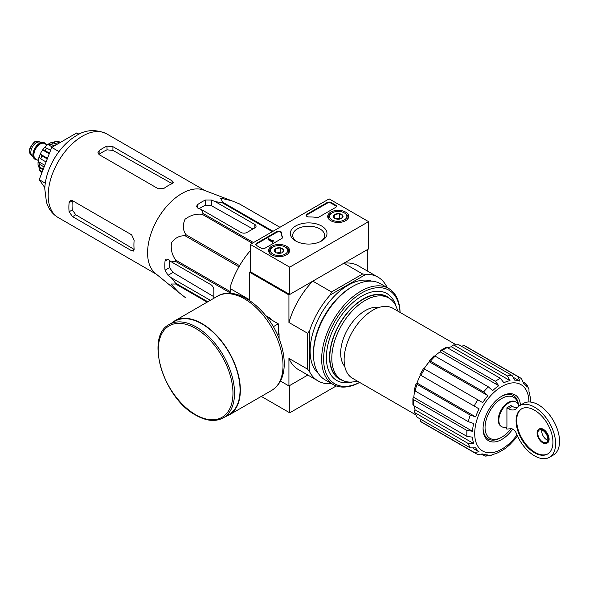 <?xml version="1.0" encoding="UTF-8"?>
<svg xmlns="http://www.w3.org/2000/svg" width="589" height="589" viewBox="0 0 589 589"><rect width="100%" height="100%" fill="white"/><g stroke="black" fill="none" stroke-linecap="round" stroke-linejoin="round"><path stroke-width="0.88" d="M542.8 442.059A7.105 4.101 -120 0 0 546.349 442.413A7.105 4.101 -120 0 0 546.349 434.203A7.105 4.101 -120 0 0 539.244 430.103A7.105 4.101 -120 0 0 538.155 435.794A7.105 4.101 -120 0 0 542.8 442.059M542.8 442.854A8.084 4.668 -120 0 0 546.835 443.259A8.084 4.668 -120 0 0 546.835 433.924A8.084 4.668 -120 0 0 538.758 429.256A8.084 4.668 -120 0 0 537.514 435.735A8.084 4.668 -120 0 0 542.8 442.854M510.965 428.726A23.693 13.68 -60 0 1 501.799 437.163A23.693 13.68 -60 0 1 485.078 428.637A23.693 13.68 -60 0 1 499.789 399.776A23.693 13.68 -60 0 1 518.283 404.834M506.334 427.113L506.334 428.792A1.392 0.803 -120 0 0 507.019 429.057L511.031 428.718A5.573 3.217 -120 0 1 516.465 433.644A29.825 17.221 -120 0 0 549.434 457.307A29.825 17.221 -120 0 0 549.434 422.865A29.825 17.221 -120 0 0 519.608 405.644A29.825 17.221 -120 0 0 516.7 408.162A13.937 8.047 -120 0 1 515.346 409.333A13.937 8.047 -120 0 1 508.373 408.648L506.923 407.809L506.923 426.929A14.217 8.209 120 0 1 501.791 426.716L501.195 426.377A14.217 8.209 -60 0 1 501.195 409.959A14.217 8.209 -60 0 1 515.412 401.757L516.001 402.096A14.217 8.209 120 0 0 501.791 410.305A14.217 8.209 120 0 0 501.791 426.716M518.71 406.233A14.217 8.209 120 0 0 516.001 402.096M517.09 407.698A13.937 8.047 -120 0 1 512.32 406.366L510.869 405.534L506.923 407.809M424.006 368.721L482.73 402.626A40.972 23.656 -60 0 1 487.913 395.639L483.65 391.876L430.434 361.153L429.16 360.917L433.916 355.896L435.168 356.154L488.384 386.877L492.647 390.64A40.972 23.656 -60 0 1 498.765 385.699L495.297 381.304L442.081 350.58L440.631 350.477L445.873 347.451L447.206 347.62L500.422 378.344L503.889 382.747A40.972 23.656 -60 0 1 510.008 380.619L451.351 346.752A40.972 23.656 -60 0 0 447.625 347.863M498.765 385.699L440.108 351.839A40.972 23.656 -60 0 0 434.851 355.984M487.913 395.639L429.263 361.771A40.972 23.656 -60 0 0 424.073 368.766M475.647 416.887A40.972 23.656 -60 0 1 479.107 408.906L420.45 375.038A40.972 23.656 -60 0 0 416.99 383.027L416.195 383.365L417.041 384.352L470.258 415.076L475.647 416.887L416.99 383.027M472.466 431.251L413.809 397.384L412.896 398.525L413.706 399.725L466.922 430.449L472.466 431.251A40.972 23.656 -60 0 1 473.681 423.491L468.299 421.672A43.903 25.349 -60 0 1 470.258 415.076M413.809 397.384A40.972 23.656 -60 0 1 414.774 390.757M473.681 443.524L414.936 409.76L414.303 411.895L415.083 412.823L468.299 443.554L473.681 443.524A40.972 23.656 -60 0 1 472.466 437.171L466.922 436.368A43.903 25.349 -60 0 1 466.922 430.449M415.031 409.664A40.972 23.656 -60 0 1 414.126 405.88M420.053 418.897L420.958 421.665L474.174 452.389L479.107 451.851A40.972 23.656 -60 0 1 475.647 447.861L470.258 447.883L417.041 417.159L414.303 411.895M479.107 451.851L473.269 448.479M481.75 454.517L485.336 456.092L487.913 454.944A40.972 23.656 -60 0 1 482.73 453.942L477.797 454.48M517.481 435.993A40.972 23.656 -60 0 1 514.742 439.46L510.008 444.459A40.972 23.656 -60 0 1 503.889 449.392L498.765 452.352A40.972 23.656 -60 0 1 492.647 454.48L490.777 455.555L485.336 456.107M528.966 389.41L528.974 391.567A40.972 23.656 -60 0 1 530.188 397.928L530.402 396.853M521.545 378.705L523.547 383.248A40.972 23.656 -60 0 1 527.008 387.231L526.713 384.426L523.555 382.106M510.008 380.619L507.328 375.944L454.112 345.22L452.919 345.007L458.846 344.749L512.062 375.473L514.742 380.148A40.972 23.656 -60 0 1 519.925 381.157L514.087 377.785M429.16 360.917L429.263 361.771M440.631 350.477L440.108 351.839M452.919 345.007L451.351 346.752M412.896 398.525L412.896 404.577L413.706 405.644L466.922 436.368M416.195 383.365L414.229 389.992L415.083 390.949L468.299 421.672M420.384 375.002L474.174 406.057A43.903 25.349 -60 0 1 477.797 399.776M479.107 408.906L474.174 406.057M464.471 345.772L517.922 376.607A43.903 25.349 -60 0 1 519.807 377.527L466.591 346.803L464.471 345.772L462.718 345.868M519.925 381.157L517.922 376.607M344.779 366.454A34.699 20.033 -60 0 1 347.863 328.942A34.699 20.033 -60 0 1 378.801 307.524M178.703 292.402L155.459 273.465A48.364 27.919 -60 0 1 147.78 256.922A48.364 27.919 -60 0 1 165.605 207.615A48.364 27.919 -60 0 1 203.617 190.063L231.624 200.724L220.47 198.132L222.922 202.351A54.078 31.217 -60 0 0 222.001 202.601L215.309 201.666L211.473 200.039L205.561 199.988A52.046 30.046 120 0 0 197.683 204.545L196.454 206.444L197.683 208.005L201.512 209.625L203.131 213.498A54.078 31.217 -60 0 0 202.211 214.308C196.063 213.593 190.343 215.235 185.049 219.248C182.531 224.865 182.804 229.997 185.866 234.643A54.078 31.217 -60 0 0 185.196 235.806C179.704 235.467 175.132 237.779 171.48 242.734C170.604 249.302 172.032 255.096 175.758 260.124A54.078 31.217 -60 0 0 175.515 261.332L171.355 261.862L168.034 259.351L166.069 259.072L165.03 261.089A52.046 30.046 120 0 0 165.03 270.189L168.034 275.284L171.355 277.794L175.515 283.125A54.078 31.217 -60 0 0 175.758 284.045L170.876 284.016L178.703 292.402L185.196 297.467A54.078 31.217 -60 0 0 185.528 297.666L185.196 297.467M239.267 203.816A54.078 31.217 -60 0 1 239.605 204L279.937 227.288L239.267 203.816L231.624 200.724M213.844 298.277L213.844 289.803A4.182 2.415 -120 0 0 210.884 284.686L171.355 261.862M171.355 277.794L210.339 300.302M213.844 296.701L172.96 272.442L169.544 267.59A45.706 26.387 120 0 1 169.389 260.375M229.607 293.322L229.607 292.564A54.078 31.217 -60 0 1 229.857 291.356L230.792 288.949M272.354 231.668L222.001 202.601M273.031 231.278L222.922 202.351M253.484 242.565L203.131 213.498M252.32 243.235L202.211 214.308M207.129 302.15L175.758 284.045M207.799 301.767L175.515 283.125M229.607 292.564L175.515 261.332M229.857 291.356L175.758 260.124M238.928 266.832L185.196 235.806M239.598 265.661L185.866 234.643M201.512 209.625L241.041 232.449A4.182 2.415 0 0 0 246.953 232.449L254.838 227.899A4.182 2.415 0 0 0 256.06 226.191A4.182 2.415 0 0 0 254.838 224.483L215.309 201.666M199.244 208.668A45.706 26.387 120 0 1 205.561 205.193L211.473 205.73L252.924 229.003M368.559 221.641L289.722 267.156L250.303 244.398L329.141 198.883L368.559 221.641L368.559 248.948L289.722 294.471L250.303 271.713L249.515 272.162L288.934 294.927L312.803 281.144A59.931 34.596 120 0 0 288.934 322.485L288.934 294.927M330.215 383.748L331.033 383.277L330.215 383.748A59.931 34.596 120 0 1 318.104 380.965A59.931 34.596 120 0 1 309.63 371.858L309.63 330.643A59.931 34.596 120 0 1 330.215 294.986L331.526 291.953L312.803 281.144M331.526 291.953L362.633 273.995L343.902 263.187L367.772 249.405L367.772 271.242M250.303 250.686A59.931 34.596 120 0 0 230.792 285.128L230.792 288.919L249.515 299.727L249.515 272.162M280.467 381.068L288.934 385.957L307.848 375.038L289.722 385.508L289.722 412.815L336.275 385.935M271.234 319.4A13.554 7.826 60 0 1 272.339 320.394M278.295 330.701A13.554 7.826 60 0 1 278.597 332.152M309.63 371.858L307.657 369.207L307.657 333.293L288.934 322.485M230.792 293.381L230.792 288.919M288.934 385.957L288.934 358.399A59.931 34.596 120 0 0 298.387 369.583L318.104 380.965M307.657 369.207L288.934 358.399M386.502 287.204L386.502 286.261A59.931 34.596 120 0 0 378.028 277.161A59.931 34.596 120 0 0 365.916 274.378L330.215 294.986M362.633 273.995L365.916 274.378M378.028 277.161L358.318 265.786A59.931 34.596 120 0 0 343.902 263.187M307.657 333.293L309.63 330.643M357.236 381.031A47.245 27.278 -60 0 1 341.591 379.876A47.245 27.278 -60 0 1 341.591 325.327A47.245 27.278 -60 0 1 388.836 298.049A47.245 27.278 -60 0 1 397.656 311.021M341.591 379.876L339.617 378.742A47.245 27.278 -60 0 1 339.617 324.186A47.245 27.278 -60 0 1 386.863 296.908L388.836 298.049M342.813 380.516A47.606 27.484 -60 0 1 339.433 324.083A47.606 27.484 -60 0 1 389.999 298.785M79.044 134.255L76.761 132.937L51.729 147.39L39.213 179.652L44.845 187.67M39.213 179.652L45.316 183.179M51.729 147.39L58.981 151.579M158.257 188.767L99.129 154.635L97.907 152.735L99.129 150.674A48.364 27.919 120 0 1 107.014 146.116L112.926 146.668L172.054 180.808L173.284 182.318L172.054 183.672A48.364 27.919 -60 0 0 164.176 188.222L158.257 188.767M99.129 150.674L99.129 154.384A43.844 25.312 120 0 1 107.014 149.834L112.926 150.394L172.054 183.591L172.054 180.808M69.104 202.675L72.322 200.82A43.844 25.312 120 0 0 72.322 209.927L75.76 214.764L134.078 249.368L131.664 250.767L133.585 251.069L134.145 249.331A48.364 27.919 -60 0 1 134.145 240.231L131.664 234.834L72.535 200.694L70.275 200.584L69.104 202.675A48.364 27.919 120 0 0 69.104 211.782L72.535 216.627L75.76 214.764M131.664 250.767L72.535 216.627M415.363 414.59L352.494 378.285A40.42 23.332 -60 0 1 352.494 331.622A40.42 23.332 -60 0 1 392.907 308.283L455.783 344.58M512.71 429.094A26.483 15.292 -60 0 1 493.251 441.993A26.483 15.292 -60 0 1 483.076 428.63A26.483 15.292 -60 0 1 501.799 396.198A26.483 15.292 -60 0 1 520.455 405.158M501.799 437.163L500.812 437.737A25.084 14.482 -60 0 1 483.083 428.048M501.298 396.493A25.084 14.482 -60 0 1 518.497 405.431M541.814 429.992A7.105 4.101 -120 0 0 546.739 439.784A7.105 4.101 -120 0 0 547.726 440.241M549.434 457.307L553.373 455.032A29.825 17.221 -120 0 0 553.373 420.59A29.825 17.221 -120 0 0 523.547 403.369L519.608 405.644M534.517 452.757A26.063 15.049 -120 0 0 547.549 454.045A26.063 15.049 -120 0 0 547.549 423.955A26.063 15.049 -120 0 0 521.486 408.906A26.063 15.049 -120 0 0 517.495 429.793A26.063 15.049 -120 0 0 534.517 452.757M546.835 443.259L547.431 442.913A8.084 4.668 -120 0 0 547.431 433.578A8.084 4.668 -120 0 0 539.347 428.917L538.758 429.256M521.788 408.744A26.063 15.049 -120 0 0 518.165 429.72A26.063 15.049 -120 0 0 535.106 452.411A26.063 15.049 -120 0 0 547.844 453.869M261.295 396.404L289.722 412.815M345.64 212.114A10.506 6.067 180 0 1 348.717 216.48A10.506 6.067 180 0 1 338.211 222.473A10.506 6.067 180 0 1 327.705 216.48A10.506 6.067 180 0 1 334.132 210.818A10.506 6.067 180 0 1 345.64 212.114M286.512 246.254A10.506 6.067 180 0 1 289.589 250.619A10.506 6.067 180 0 1 279.083 256.613A10.506 6.067 180 0 1 268.577 250.619A10.506 6.067 180 0 1 274.997 244.95A10.506 6.067 180 0 1 286.512 246.254M321.609 225.992A18.34 10.587 180 0 1 321.609 240.96A18.34 10.587 180 0 1 295.678 240.96A18.34 10.587 180 0 1 295.678 225.992A18.34 10.587 180 0 1 321.609 225.992M265.087 248.153A2.79 1.612 180 0 1 261.148 248.153L256.613 245.539A2.79 1.612 180 0 1 255.795 244.398A2.79 1.612 180 0 1 256.613 243.264L276.808 231.602A2.79 1.612 180 0 1 279.841 231.256A2.79 1.612 180 0 1 281.564 232.743A2.79 1.612 180 0 1 281.564 232.765A27.874 16.094 180 0 0 281.557 233.023A27.874 16.094 180 0 0 282.433 237.021A2.79 1.612 180 0 1 282.521 237.419A2.79 1.612 180 0 1 281.704 238.56L265.087 248.153M319.024 217.01A2.79 1.612 180 0 1 316.367 217.429A27.874 16.094 180 0 0 308.997 216.929A2.79 1.612 180 0 1 306.162 215.324A2.79 1.612 180 0 1 306.979 214.182L327.175 202.52A2.79 1.612 180 0 1 331.114 202.52L335.649 205.141A2.79 1.612 180 0 1 336.466 206.275A2.79 1.612 180 0 1 335.649 207.416L319.024 217.01M250.303 271.713L250.303 244.398M289.722 294.471L289.722 267.156M296.584 241.446A15.947 9.21 180 0 1 292.696 235.423A15.947 9.21 180 0 1 302.54 226.912A15.947 9.21 180 0 1 319.923 228.915A15.947 9.21 180 0 1 324.598 235.423A15.947 9.21 180 0 1 320.711 241.446M255.862 244.744A2.79 1.612 180 0 1 256.613 243.942L276.808 232.287A2.79 1.612 180 0 1 279.775 231.919A2.79 1.612 180 0 1 281.557 233.34M282.462 237.765A2.79 1.612 180 0 0 282.433 237.706A27.874 16.094 180 0 1 281.557 233.7L281.557 233.023M273.171 241.21L272.574 242.241L273.267 240.584L272.398 240.768L268.636 238.597L268.047 238.935L272.574 241.556M273.267 240.584L273.171 241.328M272.574 242.241L268.047 239.62L268.047 238.935M306.228 215.662A2.79 1.612 180 0 1 306.979 214.867L327.175 203.205A2.79 1.612 180 0 1 331.114 203.205L335.649 205.826A2.79 1.612 180 0 1 336.4 206.621M274.415 251.267A4.83 2.79 180 0 1 275.667 248.573A4.83 2.79 180 0 1 280.327 247.851A4.83 2.79 180 0 1 283.743 249.824L282.492 252.512A4.83 2.79 180 0 1 277.831 253.233A4.83 2.79 180 0 1 275.667 252.512A4.83 2.79 180 0 1 274.415 251.267L275.667 248.573L280.327 247.851L283.743 249.824A4.83 2.79 180 0 1 282.492 252.512M285.982 247.468L285.194 247.019A8.644 4.992 180 0 1 285.194 254.073A8.644 4.992 180 0 1 272.972 254.073A8.644 4.992 180 0 1 272.972 247.019A8.644 4.992 180 0 1 285.194 247.019L285.982 247.468A9.755 5.632 180 0 1 288.838 251.451A9.755 5.632 180 0 1 287.962 253.793M270.204 253.793A9.755 5.632 180 0 1 269.328 251.451A9.755 5.632 180 0 1 272.184 247.468L272.972 247.019M276.911 253.034A4.182 2.415 180 0 1 278.001 252.762L276.69 252.968M281.365 252.998L280.327 252.401L278.001 252.762A4.182 2.415 180 0 1 281.255 253.034M280.327 252.401L280.327 247.851M275.667 252.475L275.667 248.573M333.543 217.127A4.83 2.79 180 0 1 334.795 214.433A4.83 2.79 180 0 1 339.463 213.711A4.83 2.79 180 0 1 342.872 215.684L341.62 218.379A4.83 2.79 180 0 1 336.96 219.101A4.83 2.79 180 0 1 334.795 218.379A4.83 2.79 180 0 1 333.543 217.127L334.795 214.433L339.463 213.711L342.872 215.684A4.83 2.79 180 0 1 341.62 218.379M345.11 213.336L344.322 212.879A8.644 4.992 180 0 1 344.322 219.933A8.644 4.992 180 0 1 332.1 219.933A8.644 4.992 180 0 1 332.1 212.879A8.644 4.992 180 0 1 344.322 212.879L345.11 213.336A9.755 5.632 180 0 1 347.966 217.319A9.755 5.632 180 0 1 347.09 219.653M329.332 219.653A9.755 5.632 180 0 1 328.456 217.319A9.755 5.632 180 0 1 331.312 213.336L332.1 212.879M336.039 218.894A4.182 2.415 180 0 1 337.129 218.629L335.818 218.828M340.494 218.865L339.463 218.269L337.129 218.629A4.182 2.415 180 0 1 340.383 218.894M339.463 218.269L339.463 213.711M334.795 218.335L334.795 214.433M279.083 338.697L279.083 333.845L278.295 334.294L278.295 323.825L269.225 318.59L270.012 318.141L265.808 315.711M273.296 326.711L278.295 323.825M279.083 333.845A20.63 11.905 -120 0 0 278.295 331.232M271.882 320.129A20.63 11.905 -120 0 0 270.012 318.141M223.364 417.822L228.885 414.634A53.938 31.143 -120 0 0 228.885 352.355A53.938 31.143 -120 0 0 174.948 321.211L169.433 324.399C144.585 336.209 163.337 398.319 195.843 415.201C206.371 421.142 215.545 422.019 223.364 417.822A53.938 31.143 -120 0 0 223.364 355.542A53.938 31.143 -120 0 0 169.433 324.399M225.521 416.578A54.357 31.379 -120 0 0 229.092 414.995A54.357 31.379 -120 0 0 229.092 352.229A54.357 31.379 -120 0 0 174.742 320.85A54.357 31.379 -120 0 0 171.583 323.155M359.614 382.401A54.078 31.217 -60 0 1 323.633 358.237A54.078 31.217 -60 0 1 361.109 293.315A54.078 31.217 -60 0 1 400.034 312.398M352.318 381.996A50.175 28.964 -60 0 1 326.387 357.508A50.175 28.964 -60 0 1 361.86 296.061A50.175 28.964 -60 0 1 396.029 306.28M359.665 382.43A55.469 32.027 -60 0 1 333.138 384.499A55.469 32.027 -60 0 1 333.138 320.445A55.469 32.027 -60 0 1 388.607 288.419A55.469 32.027 -60 0 1 400.078 312.42M333.138 384.499L324.959 379.772A55.469 32.027 -60 0 1 313.473 354.379A55.469 32.027 -60 0 1 352.693 286.445A55.469 32.027 -60 0 1 380.428 283.699L388.607 288.419M313.473 354.379L313.473 352.899A53.658 30.981 -60 0 1 351.412 287.189L352.693 286.445M318.384 373.492A53.658 30.981 -60 0 1 321.233 313.576A53.658 30.981 -60 0 1 371.703 281.144M44.536 142.891A9.476 5.47 120 0 0 44.344 142.766A9.476 5.47 120 0 0 42.968 142.339L39.124 141.993A7.804 4.506 120 0 0 33.602 145.174A7.804 4.506 120 0 0 30.842 152.286A7.804 4.506 120 0 0 31.585 155.054L33.809 158.205A9.476 5.47 120 0 0 34.869 159.185A9.476 5.47 120 0 0 35.068 159.288M42.968 142.339A9.476 5.47 120 0 0 36.26 146.205A9.476 5.47 120 0 0 32.903 154.848A9.476 5.47 120 0 0 33.809 158.205M46.06 144.401A9.476 5.47 120 0 0 44.742 142.994A9.476 5.47 120 0 0 37.438 145.535A9.476 5.47 120 0 0 33.301 155.076A9.476 5.47 120 0 0 35.266 159.413A9.476 5.47 120 0 0 37.144 159.855M42.15 172.069L39.397 169.823L39.029 167.453L43.041 169.772M38.521 166.127A15.608 9.012 120 0 0 39.029 167.453M38.049 165.001L39.662 167.107A18.119 10.462 -60 0 1 39.662 164.375L38.152 161.445L44.786 165.273M38.049 161.946L38.152 161.445A15.608 9.012 120 0 1 38.984 157.292M46.075 161.968L40.781 158.912L38.999 157.219L40.214 154.097L47.495 158.301M47.253 158.92L41.959 155.864L40.214 154.097A15.608 9.012 120 0 1 42.614 149.937L44.705 147.324L50.676 150.107M49.255 153.773L42.614 149.937L45.014 150.57A18.119 10.462 -60 0 1 47.061 148.023M48.327 144.143L47.945 144.482A15.608 9.012 120 0 0 44.771 147.279M52.355 147.029L47.945 144.482L51.236 144.327A18.119 10.462 -60 0 1 53.599 142.958L50.978 142.619L48.32 144.136M59.555 142.869L55.822 141.367L53.592 142.236A15.608 9.012 120 0 0 52.185 142.457M60.424 142.376L58.856 141.64L55.822 141.36M44.138 166.959L39.662 164.375M43.269 169.19L39.662 167.107M49.491 153.155L45.014 150.57M56.5 144.636L53.599 142.958M54.136 145.998L51.236 144.327M53.592 142.236L57.118 144.276M413.706 405.644A43.903 25.349 -60 0 1 413.706 399.725M415.083 390.949A43.903 25.349 -60 0 1 417.041 384.352M420.958 375.326A43.903 25.349 -60 0 1 424.581 369.053M483.65 391.876A43.903 25.349 -60 0 1 488.384 386.877M430.434 361.153A43.903 25.349 -60 0 1 435.168 356.154M495.297 381.304A43.903 25.349 -60 0 1 500.422 378.344M442.081 350.58A43.903 25.349 -60 0 1 447.206 347.62M507.328 375.944A43.903 25.349 -60 0 1 512.062 375.473M454.112 345.22A43.903 25.349 -60 0 1 458.846 344.749M464.706 345.883A43.903 25.349 -60 0 1 466.591 346.803M420.958 421.665A43.903 25.349 -60 0 0 422.688 422.843L475.905 453.567A43.903 25.349 -60 0 1 474.174 452.389M468.299 443.554A43.903 25.349 120 0 0 470.258 447.883M415.083 412.823A43.903 25.349 120 0 0 417.041 417.159M168.034 275.284L172.96 272.442M254.838 227.899L254.838 224.483M211.473 205.73L211.473 200.039M58.201 217.555A48.364 27.919 -60 0 1 58.201 161.71A48.364 27.919 -60 0 1 106.557 133.784C95.241 128.844 84.794 129.713 75.208 136.39C58.318 146.771 45.287 169.809 44.786 188.878L46.494 202.469L48.453 207.181C50.72 211.591 53.974 215.051 58.201 217.555L156.475 274.29M165.03 270.189L169.544 267.59M165.03 261.089L168.034 259.351M205.561 205.193L205.561 199.988M197.683 208.005L197.683 204.545M112.926 150.394L112.926 146.668M107.014 149.834L107.014 146.116M69.104 211.782L72.322 209.927M517.009 434.94A38.329 22.124 -60 0 1 476.832 444.4A38.329 22.124 -60 0 1 496.343 390.323A38.329 22.124 -60 0 1 528.9 401.978M512.32 406.366L508.373 408.648M256.613 243.942L256.613 243.264M276.808 232.287L276.808 231.602M282.433 237.706L282.433 237.021M335.649 205.826L335.649 205.141M331.114 203.205L331.114 202.52M327.175 203.205L327.175 202.52M306.979 214.867L306.979 214.182M195.607 414.693A52.819 30.495 -120 0 0 227.958 368.677A52.819 30.495 -120 0 0 163.263 331.327A52.819 30.495 -120 0 0 195.607 414.693M229.092 414.995L271.765 390.36A54.357 31.379 -120 0 0 271.765 327.594A54.357 31.379 -120 0 0 217.415 296.215L174.742 320.85M29.656 151.601A7.804 4.506 120 0 0 31.269 155.172L29.45 151.321C28.103 149.415 34.795 140.373 35.502 141.662L39.073 141.654A7.804 4.506 120 0 0 33.058 143.745A7.804 4.506 120 0 0 29.656 151.601M45.589 144.128A9.196 5.308 120 0 0 38.27 144.96A9.196 5.308 120 0 0 33.499 154.959A9.196 5.308 120 0 0 36.665 159.575M47.179 145.049L44.661 143.591A8.916 5.146 120 0 0 37.784 145.984A8.916 5.146 120 0 0 33.89 154.959A8.916 5.146 120 0 0 35.738 159.045L38.263 160.502M41.856 172.842A18.119 10.462 -60 0 1 40.781 171.274M40.781 158.912A18.119 10.462 -60 0 1 41.959 155.864M57.774 141.846A18.119 10.462 -60 0 1 59.82 142.023M204.839 190.527L106.557 133.784M530.483 402.051L530.417 396.853M528.981 389.403L526.721 384.418M521.987 378.999L519.807 377.527M475.905 453.567L478.268 454.715M422.688 422.843L420.737 421.518M423.557 368.464L419.935 374.744M269.328 251.451L269.328 252.799M288.838 251.451L288.838 252.799M328.456 217.319L328.456 218.659M347.966 217.319L347.966 218.659M271.765 390.36C279.856 385.213 284.016 376.643 284.237 364.65C284.332 357.405 283 349.8 280.239 341.826C269.821 310.138 237.205 284.075 217.415 296.215M31.269 155.172L31.946 155.562M39.073 141.654L39.75 142.045M34.869 159.185L35.266 159.413M44.344 142.766L44.742 142.994M41.142 172.319L39.389 169.823M38.042 165.001L38.042 161.946"/></g></svg>
